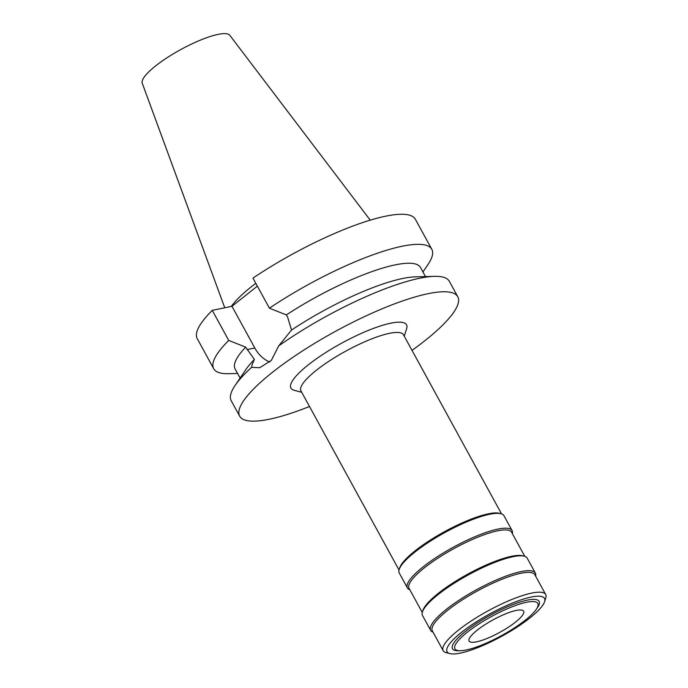 <?xml version="1.0" encoding="UTF-8"?>
<svg xmlns="http://www.w3.org/2000/svg" width="688" height="688" viewBox="0 0 688 688"><rect width="100%" height="100%" fill="white"/><g stroke="black" fill="none" stroke-linecap="round" stroke-linejoin="round"><path stroke-width="1.03" d="M476.586 641.818A31.08 7.095 151.3 0 0 508.208 627.327A31.08 7.095 151.3 0 0 523.637 611.211A31.08 7.095 151.3 0 0 516.163 610.454A31.08 7.095 151.3 0 0 484.533 624.936A31.08 7.095 151.3 0 0 469.113 641.061A31.08 7.095 151.3 0 0 476.586 641.818M526.449 602.301A47.248 10.784 -28.7 0 1 536.348 609.25A47.248 10.784 -28.7 0 1 466.292 649.971A47.248 10.784 -28.7 0 1 460.607 650.71A47.248 10.784 -28.7 0 1 470.945 629.443A47.248 10.784 -28.7 0 1 526.449 602.301M536.348 609.25L537.586 607.418A49.398 11.283 151.3 0 0 527.24 600.151A49.398 11.283 151.3 0 0 469.199 628.54A49.398 11.283 151.3 0 0 458.397 650.771L460.607 650.71M531.145 597.064A55.522 12.676 -28.7 0 1 544.561 601.759A55.522 12.676 -28.7 0 1 511.562 630.595A55.522 12.676 -28.7 0 1 460.444 653.084A55.522 12.676 -28.7 0 1 449.875 653.6A55.522 12.676 -28.7 0 1 469.56 626.355A55.522 12.676 -28.7 0 1 531.145 597.064M449.875 653.6L446.108 652.611A58.437 13.347 -28.7 0 1 443.175 650.65A58.437 13.347 -28.7 0 1 472.166 620.335A58.437 13.347 -28.7 0 1 531.635 593.108A58.437 13.347 -28.7 0 1 545.687 594.527A58.437 13.347 -28.7 0 1 545.756 598.053L544.561 601.759M545.687 594.527L534.843 574.712A58.437 13.347 151.3 0 0 520.79 573.293A58.437 13.347 151.3 0 0 461.321 600.529A58.437 13.347 151.3 0 0 432.331 630.836L443.175 650.65M433.079 632.203A59.675 13.631 -28.7 0 1 430.654 630.371A59.675 13.631 -28.7 0 1 460.272 599.42A59.675 13.631 -28.7 0 1 520.997 571.608A59.675 13.631 -28.7 0 1 535.35 573.052A59.675 13.631 -28.7 0 1 535.591 576.08M535.35 573.052L527.214 558.192A59.675 13.631 151.3 0 0 524.213 556.188A59.675 13.631 151.3 0 0 512.861 556.738A59.675 13.631 151.3 0 0 457.916 580.913A59.675 13.631 151.3 0 0 422.441 611.907A59.675 13.631 151.3 0 0 422.518 615.511L430.654 630.371M422.441 611.907L422.957 610.325A58.437 13.347 -28.7 0 1 457.683 579.975A58.437 13.347 -28.7 0 1 511.485 556.308A58.437 13.347 -28.7 0 1 522.605 555.766L524.213 556.188M524.789 556.36L511.588 532.245A58.437 13.347 151.3 0 0 497.536 530.826A58.437 13.347 151.3 0 0 438.075 558.054A58.437 13.347 151.3 0 0 409.076 588.369L422.277 612.483M409.824 589.736A59.675 13.631 -28.7 0 1 407.408 587.905A59.675 13.631 -28.7 0 1 437.018 556.945A59.675 13.631 -28.7 0 1 497.751 529.132A59.675 13.631 -28.7 0 1 512.096 530.586A59.675 13.631 -28.7 0 1 512.336 533.613M512.096 530.586L503.96 515.725A59.675 13.631 151.3 0 0 500.967 513.721A59.675 13.631 151.3 0 0 489.607 514.271A59.675 13.631 151.3 0 0 434.661 538.446A59.675 13.631 151.3 0 0 399.195 569.432A59.675 13.631 151.3 0 0 399.264 573.035L407.408 587.905M399.195 569.432L399.702 567.849A58.437 13.347 -28.7 0 1 434.438 537.509A58.437 13.347 -28.7 0 1 488.239 513.841A58.437 13.347 -28.7 0 1 499.359 513.291L500.967 513.721M501.543 513.893L403.469 334.764A58.437 13.347 151.3 0 0 389.417 333.345A58.437 13.347 151.3 0 0 329.956 360.572A58.437 13.347 151.3 0 0 300.957 390.887L399.031 570.017M404.234 336.157L406.608 328.787A65.893 15.05 151.3 0 0 390.681 323.205A65.893 15.05 151.3 0 0 317.589 357.975A65.893 15.05 151.3 0 0 294.232 390.311L301.722 392.28M309.505 406.496A124.33 28.389 -28.7 0 1 269.567 419.181A124.33 28.389 -28.7 0 1 239.673 416.163A124.33 28.389 -28.7 0 1 301.37 351.671A124.33 28.389 -28.7 0 1 427.884 293.724A124.33 28.389 -28.7 0 1 457.778 296.743A124.33 28.389 -28.7 0 1 412.017 350.373M457.778 296.743L449.341 281.323A124.33 28.389 151.3 0 0 434.395 276.352A124.33 28.389 151.3 0 0 419.439 278.305A124.33 28.389 151.3 0 0 278.709 345.892L291.523 330.051A105.677 24.132 -28.7 0 1 402.532 278.52A105.677 24.132 -28.7 0 1 415.242 276.86L434.395 276.352M240.095 378.09L235.098 368.966A105.677 24.132 151.3 0 1 245.676 347.156L254.397 359.471C252.539 363.29 251.61 365.913 251.619 367.358L259.72 367.71L271.278 360.478L278.709 345.892M269.816 362.026A31.949 24.906 78.3 0 1 254.809 347.999L231.968 306.272L212.265 310.357A124.33 28.389 151.3 0 0 197.241 338.651L213.701 368.725A124.33 28.389 -28.7 0 1 228.734 340.431L245.676 347.156M291.523 330.051L287.704 317.374L286.363 314.915L269.421 308.19L252.952 278.115A124.33 28.389 151.3 0 1 385.452 216.221A124.33 28.389 151.3 0 1 415.346 219.24L431.815 249.314A124.33 28.389 -28.7 0 1 427.945 264.579L422.948 271.958M251.619 367.358A124.33 28.389 151.3 0 0 235.09 385.469A124.33 28.389 151.3 0 0 231.228 400.734L239.673 416.163M235.09 385.469L245.84 369.611A105.677 24.132 -28.7 0 1 254.397 359.471M257.355 286.156L231.968 306.272M425.485 276.593L420.488 267.469A105.677 24.132 151.3 0 0 395.075 264.897A105.677 24.132 151.3 0 0 286.363 314.915M269.421 308.19A124.33 28.389 -28.7 0 1 401.912 246.295A124.33 28.389 -28.7 0 1 431.815 249.314M212.265 310.357L228.734 340.431M237.558 373.455L228.648 373.696A124.33 28.389 -28.7 0 1 213.701 368.725M255.807 283.336A86.843 19.832 151.3 0 0 231.349 306.401M370.23 220.151L229.783 35.286A49.932 11.404 151.3 0 0 217.984 34.4A49.932 11.404 151.3 0 0 167.863 57.224A49.932 11.404 151.3 0 0 142.244 83.214L224.752 307.768M247.018 349.616L254.809 347.999"/></g></svg>
